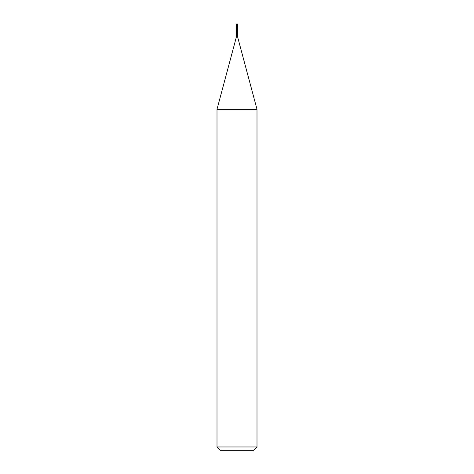 <?xml version="1.0" encoding="UTF-8"?>
<svg xmlns="http://www.w3.org/2000/svg" width="474" height="474" viewBox="0 0 474 474"><rect width="100%" height="100%" fill="white"/><g stroke="black" fill="none" stroke-linecap="round" stroke-linejoin="round"><path stroke-width="0.71" d="M236.336 25.448L237.664 25.448L237.664 24.37L237 23.7L236.336 24.37L236.336 25.448L236.336 24.37L237 23.7L237.664 24.37L236.336 24.37L237.664 24.37L237.664 25.448L236.336 25.448M220.339 450.3L253.661 450.3L256.997 446.97L256.997 109.298L237.634 37.031L237.634 25.703L237.634 37.031L236.366 37.031L217.003 109.298L217.003 446.97L220.339 450.3L217.003 446.97L217.003 109.298L236.366 37.031L236.366 25.703L236.366 37.031L237.634 37.031L256.997 109.298L217.003 109.298L256.997 109.298L256.997 446.97L217.003 446.97L256.997 446.97L253.661 450.3L220.339 450.3M237.664 25.703L236.336 25.703L237.664 25.703"/></g></svg>

